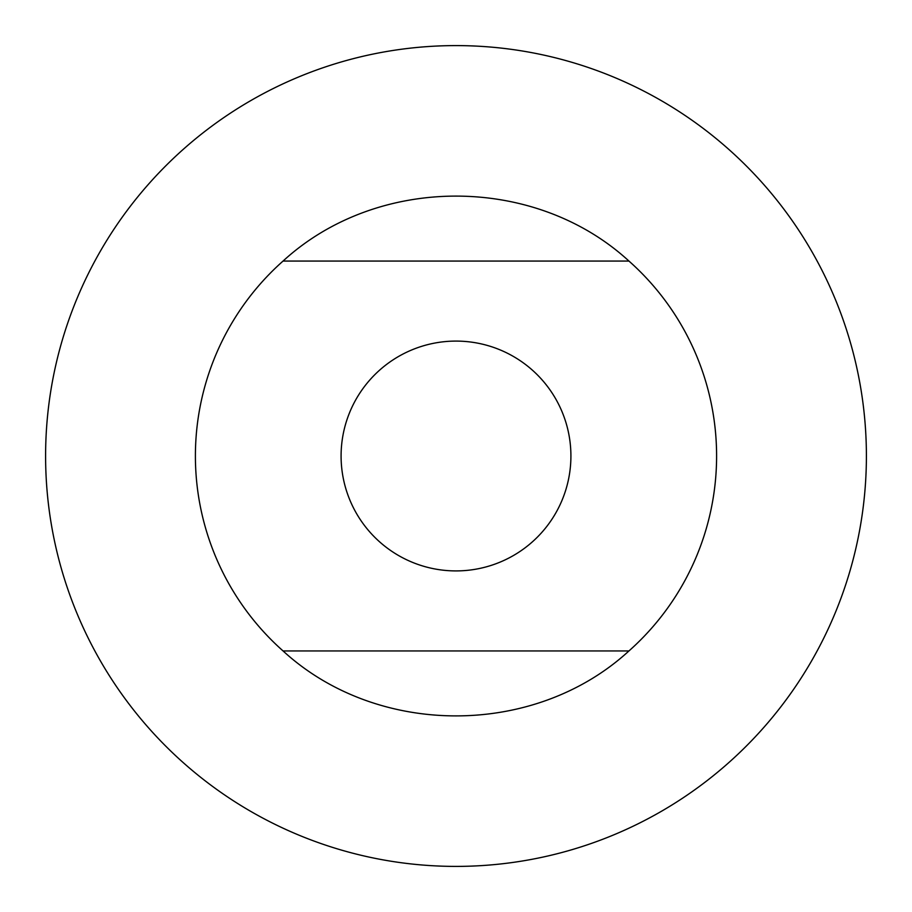 <?xml version="1.0" encoding="UTF-8"?>
<svg xmlns="http://www.w3.org/2000/svg" width="912" height="912" viewBox="0 0 912 912"><rect width="100%" height="100%" fill="white"/><g stroke="black" fill="none" stroke-linecap="round" stroke-linejoin="round"><path stroke-width="1.37" d="M341.088 456A114.912 114.912 0 0 1 456 341.088A114.912 114.912 0 0 1 570.912 456A114.912 114.912 0 0 1 456 570.912A114.912 114.912 0 0 1 341.088 456M628.949 261.06L283.051 261.06C377.386 174.454 534.614 174.454 628.949 261.06A260.604 260.604 0 0 1 628.949 650.94C534.614 737.546 377.386 737.546 283.051 650.94L628.949 650.94M283.051 261.06A260.604 260.604 0 0 0 283.051 650.94M45.6 456A410.4 410.4 0 0 0 456 866.4A410.4 410.4 0 0 0 866.4 456A410.4 410.4 0 0 0 456 45.6A410.4 410.4 0 0 0 45.6 456"/></g></svg>
